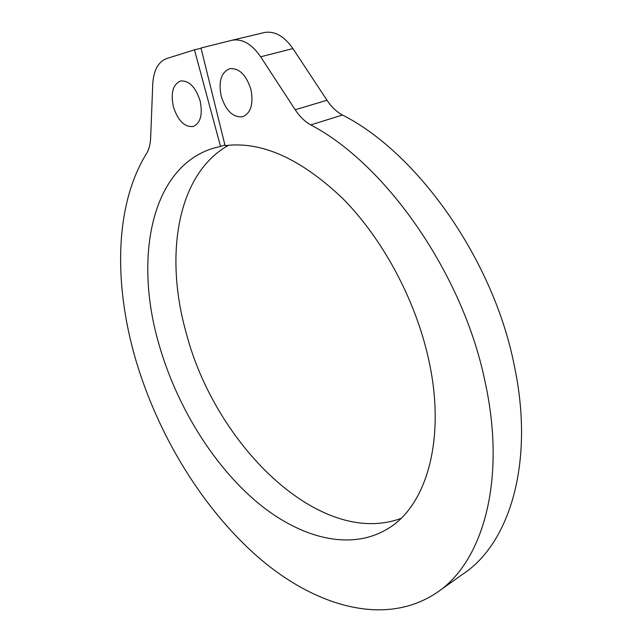 <?xml version="1.0" encoding="UTF-8"?>
<svg xmlns="http://www.w3.org/2000/svg" width="642" height="642" viewBox="0 0 642 642"><rect width="100%" height="100%" fill="white"/><g stroke="black" fill="none" stroke-linecap="round" stroke-linejoin="round"><path stroke-width="0.96" d="M200.119 100.898C202.864 114.653 200.529 123.192 193.122 126.514C184.535 127.26 177.962 120.704 173.412 106.861C170.515 93.002 172.907 84.375 180.587 80.98C189.085 80.394 195.593 87.031 200.119 100.898M250.942 89.559C253.638 104.076 250.862 113.153 242.612 116.788C233.062 117.719 225.928 110.857 221.201 96.196C218.32 81.542 221.177 72.361 229.764 68.662C239.201 67.932 246.255 74.897 250.942 89.559M342.459 115.014L310.768 124.925C385.818 164.063 463.002 273.917 485.023 381.573C506.931 480.898 482.455 562.729 436.536 592.823C385.361 626.953 316.273 606.722 259.721 558.532C202.936 509.491 157.78 435.284 135.374 358.541C113.722 283.571 114.653 205.055 146.448 153.719C148.96 149.634 150.364 144.281 150.661 137.661L152.74 84.295C153.55 70.443 158.149 61.873 166.535 58.591L194.462 49.835L220.527 146.416L213.866 148.053C150.734 166.864 133.793 258.437 158.935 344.232C176.052 404.163 211.033 462.128 254.336 499.901C297.543 537.137 348.983 552.048 387.495 528.936C426.665 506.161 446.896 438.053 428.094 357.024C414.74 298.305 382.102 238.126 342.603 198.37C300.697 158.582 261.519 141.007 225.069 145.646L200.994 47.998L232.091 40.237C242.267 38.496 251.792 44.017 260.66 56.801L295.2 109.75L326.995 100.256C331.408 106.901 336.56 111.82 342.459 115.014C417.42 152.796 493.353 259.625 514.186 365.065C534.995 462.328 509.628 543.357 463.131 573.94L438.398 591.507M228.616 145.236C176.975 173.902 164.32 255.668 186.148 332.716C214.877 444.208 319.323 548.276 400.873 518.471M232.027 40.253L264.368 32.533C274.64 30.752 284.165 36.096 292.929 48.575L326.995 100.256M310.768 124.925C304.862 121.611 299.67 116.555 295.2 109.75M224.925 145.06L220.527 146.416M201.058 48.254L194.462 49.835M292.929 48.575L260.66 56.801M389.02 527.965L387.495 528.936M264.368 32.533L232.091 40.237"/></g></svg>
